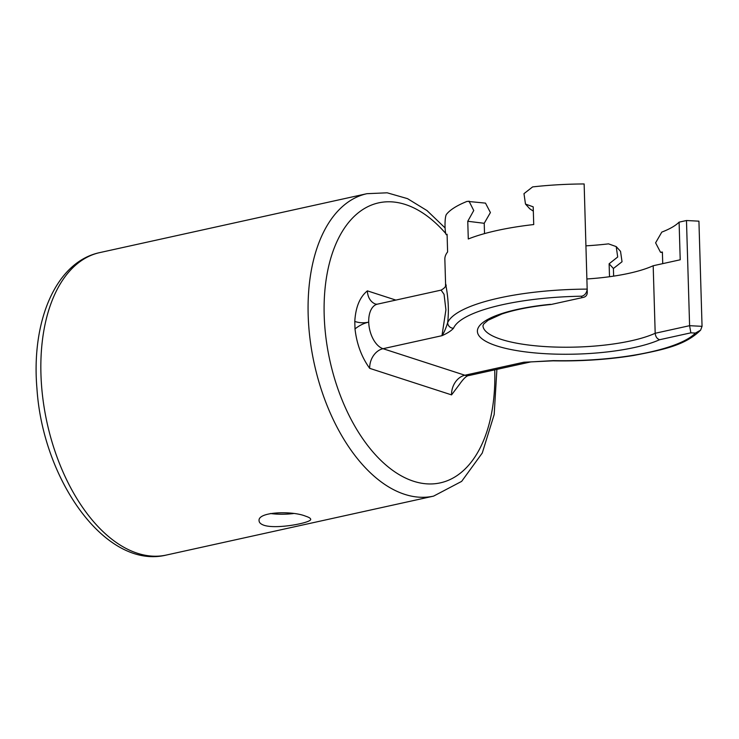 <?xml version="1.0" encoding="UTF-8"?>
<svg xmlns="http://www.w3.org/2000/svg" width="739" height="739" viewBox="0 0 739 739"><rect width="100%" height="100%" fill="white"/><g stroke="black" fill="none" stroke-linecap="round" stroke-linejoin="round"><path stroke-width="1.11" d="M446.199 285.568C443.631 277.522 450.504 298.981 447.649 322.703C445.839 328.532 443.945 332.864 441.968 335.691L445.922 309.789L444.056 294.344L441.109 290.113C447.437 286.547 445.007 284.986 445.599 284.386L444.85 259.204A129.039 33.588 -1.7 0 1 447.612 251.944L447.086 234.235C444.786 238.364 444.157 217.164 446.495 214.31A129.039 33.588 -1.7 0 1 467.168 201.35L485.495 203.123L490.41 212.555L484.221 223.289L467.759 221.275L473.745 210.523L468.988 201.1M609.509 276.728L609.121 263.786L617.702 257.006L616.206 246.595L620.529 251.343L622.035 261.745L613.407 268.488L613.629 276.127M551.174 304.468L583.505 297.355L551.174 304.468C531.239 306.454 514.778 309.641 501.79 314.029L488.091 320.255L483.786 323.904L482.964 325.659A92.911 24.184 178.3 0 0 551.128 346.905A92.911 24.184 178.3 0 0 655.188 333.271L689.598 325.687L702.05 326.333L698.928 221.164L686.476 220.518L689.598 325.687L690.854 332.836L659.65 339.718C657.054 338.859 655.567 336.707 655.188 333.271L653.184 265.744L680.213 259.786L679.095 222.153A110.111 28.664 -1.7 0 1 661.793 232.111L655.604 242.835L660.518 252.276L662.384 252.036L662.735 263.638M583.505 297.355C585.888 296.69 587.135 295.129 587.274 292.662L584.143 183.956A129.039 33.588 -1.7 0 0 532.607 186.912L523.979 193.655L525.484 204.066L533.198 206.837L533.724 224.554A129.039 33.588 -1.7 0 0 468.286 238.983L467.759 221.275M447.095 234.623L446.522 234.596L447.086 234.235M484.525 233.607L484.221 223.289M533.327 211.123L529.808 208.814L525.484 204.066M459.529 384.317L451.557 394.885A17.209 13.431 108 0 1 464.886 375.236A22.937 13.043 77.6 0 0 469.163 375.495C466.891 375.421 463.676 378.368 459.529 384.317M395.855 300.089L367.394 290.861C359.828 296.967 355.635 307.156 354.785 321.437L355.006 328.92C356.725 344.032 361.62 357.177 369.694 368.345L451.557 394.885M529.983 361.962L553.372 360.623A5.736 1.062 91.2 0 1 553.086 360.826C581.251 361.343 608.105 359.56 633.646 355.468C664.518 349.547 685.487 345.095 700.618 330.13L695.417 333.077A123.302 32.091 178.3 0 1 553.372 360.623M453.515 328.245A123.302 32.091 178.3 0 1 581.704 296.21C584.78 295.424 586.637 293.06 587.265 289.115A129.039 33.588 178.3 0 0 447.649 322.703A5.736 5.496 23 0 0 453.515 328.245C451.187 330.832 447.344 333.317 441.968 335.691L383.024 348.697A17.209 13.431 -72 0 0 369.694 368.345M702.05 326.333L700.618 330.13M553.086 360.826L523.831 362.23L464.886 375.236L383.024 348.697A22.937 13.043 77.6 0 1 368.715 322.13A40.146 31.334 -72 0 0 355.006 328.92M609.121 263.786L613.407 268.488M616.206 246.595L608.53 243.861A110.111 28.664 -1.7 0 1 585.981 245.838M270.419 513.503A25.81 6.716 178.3 0 0 293.466 513.54M305.632 516.191C308.93 517.254 310.611 518.279 310.676 519.277C312.135 522.491 277.356 529.54 264.165 525.337C260.876 524.219 259.186 522.713 259.084 520.81C257.44 511.619 292.358 510.621 305.632 516.191M679.095 222.153L686.476 220.518M653.184 265.744A92.911 24.184 -1.7 0 1 586.969 278.963M367.394 290.861A17.209 13.431 -72 0 0 375.911 304.182L377.426 304.154A22.937 13.043 77.6 0 0 368.715 322.13A40.146 31.334 -72 0 1 354.785 321.437M494.724 369.86A143.375 81.512 -102.4 0 1 413.581 481.246A143.375 81.512 -102.4 0 1 325.723 282.658A143.375 81.512 -102.4 0 1 445.783 233.561M446.67 234.605A143.375 81.512 -102.4 0 1 447.113 235.122M550.5 304.329A98.638 25.671 178.3 0 0 496.747 345.907A98.638 25.671 178.3 0 0 659.65 339.718M166.377 555.044C106.093 569.889 42.89 480.516 36.95 388.622C31.121 321.834 55.453 262.022 99.682 252.618A154.848 88.024 77.6 0 0 42.834 398.312A154.848 88.024 77.6 0 0 137.463 553.271A154.848 88.024 77.6 0 0 166.377 555.044L433.599 496.118A154.848 88.024 -102.4 0 1 404.695 494.345A154.848 88.024 -102.4 0 1 310.066 339.386A154.848 88.024 -102.4 0 1 366.913 193.692L387.162 192.805L407.512 198.643L427.013 210.587L445.09 227.917M690.854 332.836L695.417 333.077M581.704 296.21L581.704 297.447M377.426 304.154L441.109 290.113M530.833 361.898L469.163 375.495M662.403 252.516L660.518 252.285M496.894 369.38L494.179 414.524L482.262 453.035L461.653 481.375L433.599 496.118M99.682 252.618L366.913 193.692"/></g></svg>
